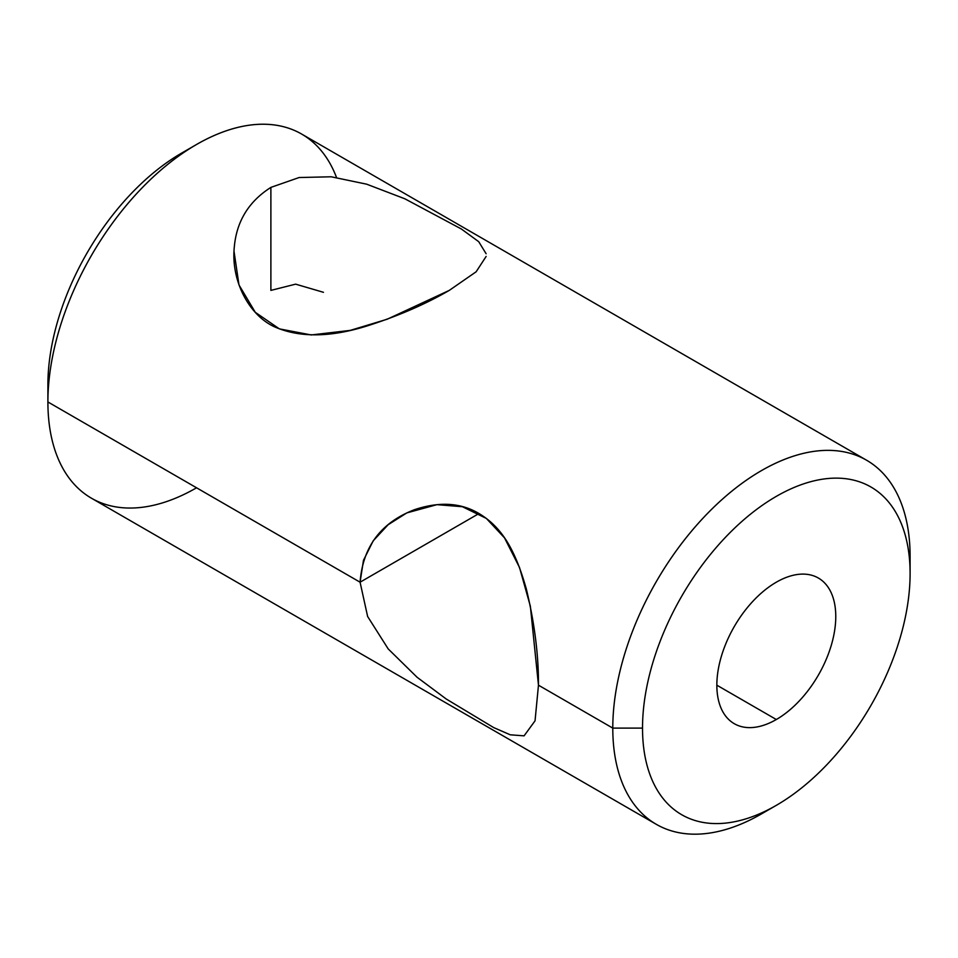 <?xml version="1.0" encoding="UTF-8"?>
<svg xmlns="http://www.w3.org/2000/svg" width="958" height="958" viewBox="0 0 958 958"><rect width="100%" height="100%" fill="white"/><g stroke="black" fill="none" stroke-linecap="round" stroke-linejoin="round"><path stroke-width="1.44" d="M188.93 149.113A189.205 109.236 120 0 0 47.9 384.793A189.205 109.236 -60 0 1 181.685 153.064L196.558 144.49A210.233 121.379 120 0 0 47.9 401.965L47.9 384.793L47.9 401.965A210.233 121.379 120 0 0 196.558 487.79M336.486 177.422A210.233 121.379 120 0 0 196.558 144.49M656.326 824.335L91.441 498.208A210.233 121.379 -60 0 1 47.9 401.965L360.076 582.201L367.632 616.497L388.206 648.925L417.053 677.234L446.177 698.969L493.669 727.577L510.279 734.81L524.086 735.84L535.043 720.823L538.468 685.186L612.785 728.104A210.233 121.379 120 0 0 656.326 824.335A210.233 121.379 120 0 0 769.07 809.294M776.315 805.343L761.442 813.929A210.233 121.379 -60 0 1 612.785 728.104L538.468 685.186C538.624 655.296 534.588 623.287 526.373 589.17C514.961 548.706 501.369 526.9 478.868 513.452C460.63 502.651 439.123 501.405 414.335 509.74C380.925 522.637 362.831 546.779 360.076 582.201L479 513.536L360.076 582.201L47.9 401.965A210.233 121.379 -60 0 1 139.664 190.391A210.233 121.379 -60 0 1 301.674 134.072L866.559 460.211A210.233 121.379 120 0 0 704.561 516.53A210.233 121.379 120 0 0 612.785 728.104A210.233 121.379 -60 0 1 761.442 470.618A210.233 121.379 -60 0 1 910.1 556.454L910.1 573.614A189.205 109.236 120 0 0 776.315 496.364A189.205 109.236 120 0 0 642.519 728.104A189.205 109.236 120 0 0 776.315 805.343A189.205 109.236 120 0 0 910.1 573.614A189.205 109.236 120 0 0 776.315 496.364A189.205 109.236 120 0 0 642.519 728.104L612.785 728.104L642.519 728.104A189.205 109.236 120 0 0 776.315 805.343A189.205 109.236 120 0 0 910.1 573.614L910.1 556.454A210.233 121.379 120 0 0 866.559 460.211M776.315 582.201A84.088 48.547 120 0 0 721.374 656.302A84.088 48.547 120 0 0 734.259 723.685A84.088 48.547 120 0 0 776.315 719.518L716.847 685.186L776.315 719.518A84.088 48.547 -60 0 1 716.847 685.186A84.088 48.547 -60 0 1 776.315 582.201A84.088 48.547 -60 0 1 835.771 616.521A84.088 48.547 -60 0 1 776.315 719.518A84.088 48.547 120 0 0 831.245 645.417A84.088 48.547 120 0 0 818.36 578.033A84.088 48.547 120 0 0 776.315 582.201M486.125 253.75L478.737 241.703L461.313 228.962L404.863 198.797L366.651 184.176L331.193 176.787L299.124 177.529L270.886 187.397C248.637 201.527 236.422 221.573 234.255 247.535C230.854 282.083 250.337 317.721 277.317 327.995C301.914 337.863 332.282 337.048 368.423 325.528C398.959 315.697 425.903 303.985 449.266 290.394L476.138 271.785L486.125 256.445M538.468 685.186L530.361 606.222L519.499 567.459L504.507 537.857L486.353 518.434L462.415 506.71L436.92 504.662L406.815 512.901L388.146 524.733L373.201 540.815L363.477 560.31L360.076 582.201M270.886 290.394L270.886 187.397L270.886 290.394L295.639 284.155L323.469 292.31M234.027 251.379L238.985 284.945L255.283 312.308L279.389 328.881L311.254 334.953L350.185 330.402L387.152 319.242L449.266 290.394"/></g></svg>
